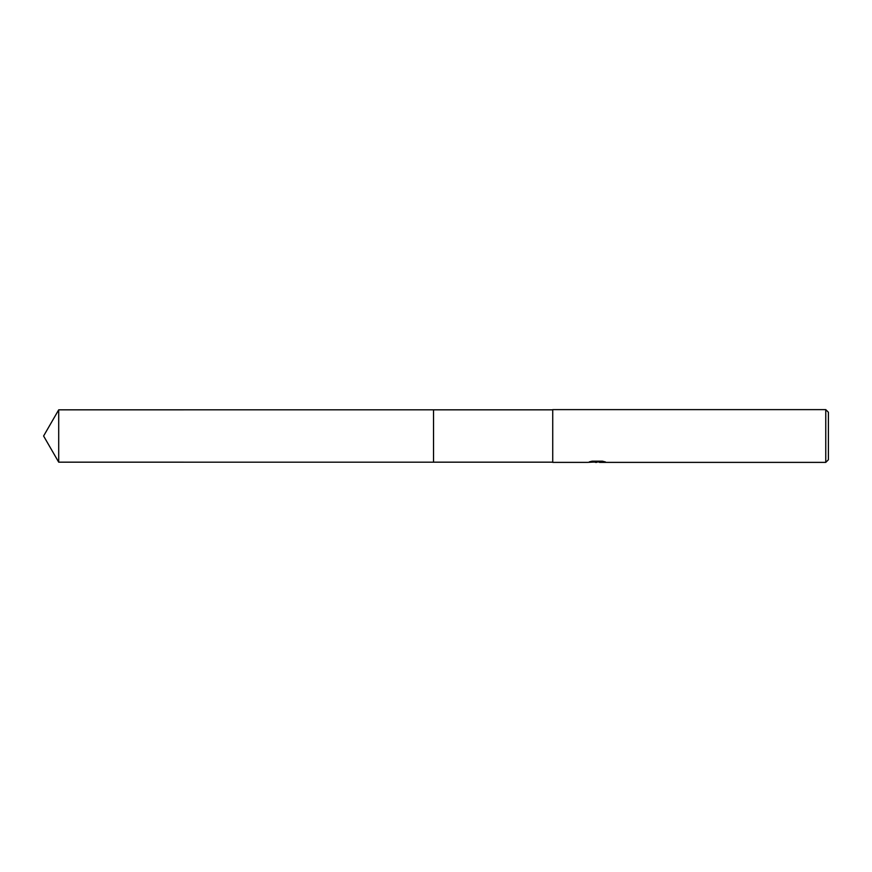 <?xml version="1.0" encoding="UTF-8"?>
<svg xmlns="http://www.w3.org/2000/svg" width="872" height="872" viewBox="0 0 872 872"><rect width="100%" height="100%" fill="white"/><g stroke="black" fill="none" stroke-linecap="round" stroke-linejoin="round"><path stroke-width="1.31" d="M552.728 462.171L433.526 462.171L433.526 409.829L552.728 409.829M433.526 462.182L433.526 409.818L433.526 462.182L58.707 462.171L58.707 409.829L433.526 409.818M599.391 461.964L593.625 462.116M596.699 462.378L595.445 462.378M825.762 462.378L825.762 409.622L828.4 412.26L828.4 459.74L825.762 462.378L599.489 462.378L599.391 461.702L602.65 461.223M591.979 461.201L597.756 461.201L597.756 461.877L587.717 462.378L552.728 462.378L552.728 409.622L825.762 409.622M597.756 461.877L589.319 461.877L592.066 461.19L602.476 461.19M602.465 461.19L605.484 461.964L599.391 462.367M599.489 461.724L597.756 461.724M58.707 409.829L43.6 436L58.707 462.171"/></g></svg>
